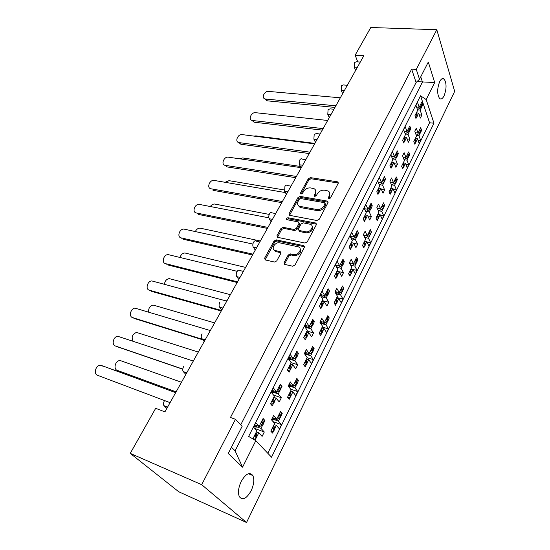 <?xml version="1.0" encoding="UTF-8"?>
<svg xmlns="http://www.w3.org/2000/svg" width="550" height="550" viewBox="0 0 550 550"><rect width="100%" height="100%" fill="white"/><g stroke="black" fill="none" stroke-linecap="round" stroke-linejoin="round"><path stroke-width="0.82" d="M328.859 198.832L330.447 198.041L338.195 183.404L337.384 181.803L310.502 177.636L308.309 178.736L300.479 192.981L300.981 194.109L302.528 193.332L303.552 191.469C305.271 188.897 307.629 187.715 310.626 187.921L314.057 188.664C315.851 189.709 316.25 191.297 315.253 193.421L314.236 195.305L314.765 196.439L316.332 195.663L317.35 193.772C319.069 191.173 321.454 189.977 324.521 190.19L328.068 190.96C329.876 192.032 330.296 193.634 329.312 195.772L328.302 197.677L328.859 198.832M241.182 481.504C245.809 473.639 249.707 471.659 252.876 475.571C254.499 479.497 253.928 484.543 251.157 490.724C246.565 498.719 242.626 500.713 239.353 496.712C237.765 492.745 238.377 487.671 241.182 481.504M439.697 81.565C441.21 78.726 442.695 77.894 444.159 79.062C446.696 83.222 446.669 88.825 444.063 95.872C442.544 98.78 441.031 99.632 439.533 98.416C437.016 94.243 437.071 88.626 439.697 81.565M284.116 262.577L284.721 264.392L292.634 266.207L294.993 265.052L304.329 247.411L303.772 245.664L276.334 239.876L274.065 240.996L264.639 258.143L265.196 259.916L274.436 262.041L276.753 260.899L280.796 253.433L280.246 251.673L275.131 250.518C270.469 249.129 275.069 241.629 279.799 242.859L298.258 246.819C302.968 248.284 298.354 255.867 293.507 254.574L290.476 253.914L288.152 255.056L284.116 262.577L284.783 263.622L284.591 264.337M201.678 484.681L246.538 522.5L454.678 91.376L436.803 29.721L416.274 69.431L411.641 69.142L230.478 417.457L235.469 419.306L201.678 484.681L130.24 453.379L155.684 408.313L164.917 411.888L363.859 55.674L355.135 55.193L357.789 61.889M436.803 29.721L370.776 27.5L355.135 55.193M316.876 220.495L319.172 219.354L327.993 202.675L327.573 201.135L300.211 196.391L297.997 197.498L289.073 213.723L289.506 215.311L316.876 220.495M316.326 224.73L307.251 241.883L304.927 243.031L277.516 237.304L277.021 235.627L280.974 228.449L283.222 227.329L294.099 229.488L296.374 228.36L298.952 223.589L298.485 221.959L286.736 219.656C286.014 218.68 286.433 218.048 287.994 217.752L315.549 222.998L316.326 224.73M240.735 424.841L416.103 82.493L419.506 79.248L428.306 62.026L434.692 82.534L426.188 99.571L433.964 123.214L271.528 457.188L255.812 440.681L242.564 467.211L228.25 453.482L242.137 426.312L235.469 419.306M411.641 69.142L416.103 82.493M416.274 69.431L419.506 79.248M299.386 206.965L298.767 205.879M420.269 130.206L421.609 130.35L420.908 131.78M415.367 138.497L417.484 138.738L416.309 141.123M415.518 142.732L414.803 144.176L413.834 141.508L416.522 136.056L414.783 131.182L416.281 128.164L418.014 133.045L420.674 127.655L421.609 130.35M416.302 135.438L418.962 135.733L420.661 140.525L419.189 143.516L417.484 138.738M420.131 133.361L418.962 135.733M415.346 132.749L418.014 133.045M408.244 154.378L409.695 154.564L408.966 156.035M403.253 162.931L405.433 163.219L404.216 165.688M403.404 167.344L402.662 168.843L401.631 166.217L404.415 160.586L402.566 155.787L404.112 152.673L405.948 157.472L408.698 151.91L409.695 154.564M404.085 159.741L406.959 160.119L408.76 164.828L407.241 167.922L405.433 163.219M408.162 157.671L406.959 160.119M403.067 157.101L405.948 157.472M395.808 179.334L397.382 179.568L396.632 181.087M390.362 182.242L393.491 182.71L396.33 176.962L397.382 179.568M393.491 182.71L391.538 177.994L389.936 181.218L391.902 185.921L389.029 191.744L390.122 194.315L390.885 192.768M390.789 188.176L392.982 188.512L391.724 191.056M391.449 184.834L394.556 185.302L396.467 189.929L394.907 193.126L392.982 188.512M395.801 182.779L394.556 185.302M382.951 205.116L384.663 205.404L383.893 206.972M377.204 208.209L380.607 208.794L383.543 202.847L384.663 205.404M380.607 208.794L378.538 204.174L376.881 207.508L378.971 212.114L376.001 218.13L377.163 220.653L377.946 219.051M377.905 214.266L380.112 214.651L378.819 217.284M378.352 210.746L381.748 211.331L383.769 215.861L382.154 219.161L380.112 214.651M383.034 208.718L381.748 211.331M369.634 231.756L371.518 232.114L370.714 233.736M363.55 235.042L367.29 235.764L370.329 229.618L371.518 232.114M367.29 235.764L365.09 231.248L363.378 234.699L365.592 239.202L362.519 245.424L363.749 247.885L364.567 246.228M364.588 241.237L366.809 241.677L365.468 244.399M364.767 237.524L368.493 238.246L370.645 242.667L368.974 246.084L366.809 241.677M369.827 235.544L368.493 238.246M355.843 259.304L357.913 259.744L357.087 261.429M349.429 262.79L353.506 263.677L356.647 257.311L357.913 259.744M353.506 263.677L351.175 259.277L349.401 262.845L351.752 267.231L348.569 273.673L349.876 276.066L350.721 274.354M350.804 269.149L353.045 269.644L351.656 272.463M350.928 265.251L354.791 266.097L357.067 270.401L355.341 273.934L353.045 269.644M356.166 263.299L354.791 266.097M341.632 287.822L343.832 288.344L342.98 290.091M335.136 291.582L339.24 292.572L342.492 285.979L343.832 288.344M339.24 292.572L336.765 288.296L334.929 292.002L337.418 296.257L334.125 302.926L335.514 305.25L336.387 303.476M336.538 298.038L338.786 298.595L337.349 301.517M336.875 294.016L340.601 294.917L343.021 299.104L341.227 302.761L338.786 298.595M342.024 292.022L340.601 294.917M326.996 317.371L329.251 317.969L328.364 319.77M320.327 321.399L324.459 322.506L327.827 315.679L329.251 317.969M324.459 322.506L321.832 318.374L319.928 322.211L322.575 326.322L319.158 333.238L320.629 335.486L321.537 333.644M321.764 327.972L324.026 328.584L322.534 331.609M322.272 323.799L325.903 324.775L328.467 328.824L326.611 332.613L324.026 328.584M327.374 321.778L325.903 324.775M311.871 348.006L314.139 348.666L313.218 350.536M304.982 352.309L309.134 353.54L312.634 346.459L314.139 348.666M309.134 353.54L306.35 349.559L304.37 353.54L307.182 357.5L303.634 364.671L305.202 366.829L306.137 364.918M306.446 358.992L308.722 359.672L307.175 362.814M305.106 354.076L306.9 354.606M307.106 354.668L310.668 355.726L313.39 359.618L311.465 363.55L308.722 359.672M312.194 352.612L310.668 355.726M296.182 379.768L298.471 380.497L297.516 382.442M289.059 384.368L293.239 385.729L296.869 378.386L298.471 380.497M293.239 385.729L290.283 381.913L288.228 386.045L291.211 389.84L287.533 397.286L289.19 399.341L290.166 397.368M290.558 391.167L292.847 391.923L291.246 395.175M289.073 385.935L290.998 386.561M291.369 386.684L294.862 387.826L297.756 391.552L295.756 395.629L292.847 391.923M296.45 384.594L294.862 387.826M279.909 412.727L282.205 413.531L281.215 415.546M272.539 417.643L276.739 419.148L280.507 411.517L282.205 413.531M276.739 419.148L273.597 415.511L271.466 419.801L274.636 423.411L270.813 431.145L272.573 433.098L273.591 431.042M274.065 424.559L276.368 425.391L274.704 428.773M272.69 419.072L274.464 419.705M275.014 419.904L278.465 421.142L281.531 424.689L279.462 428.918L276.368 425.391M280.115 417.787L278.465 421.142M166.822 408.485L163.9 405.652C163.254 404.326 163.405 402.724 164.354 400.854M185.866 374.378L183.178 371.546C182.49 370.198 182.621 368.576 183.569 366.678M204.194 341.557L201.733 338.724C201.004 337.363 201.107 335.72 202.056 333.802M221.849 309.946L219.601 307.127C218.824 305.752 218.914 304.088 219.856 302.136M238.865 279.482L236.782 276.636C236.005 275.241 236.081 273.57 237.016 271.631C238.088 269.981 239.113 269.631 240.089 270.586L243.389 271.391M255.276 250.106L253.303 247.17C252.567 245.747 252.649 244.097 253.55 242.22C254.533 240.687 255.489 240.357 256.41 241.23L259.82 241.966M271.109 221.753L269.246 218.742C268.551 217.291 268.641 215.662 269.507 213.84C270.414 212.424 271.294 212.114 272.168 212.898L275.681 213.565M286.399 194.37L284.639 191.297L284.914 186.436C285.739 185.13 286.564 184.834 287.382 185.542L290.998 186.141M301.173 167.915L299.502 164.78L299.798 159.974C300.554 158.764 301.317 158.476 302.081 159.115L305.8 159.637M315.459 142.347L313.878 139.15L314.188 134.386L316.305 133.567L320.107 134.021M329.271 117.604L327.779 114.359L328.096 109.642L330.062 108.859L333.946 109.244M342.643 93.665L341.227 90.372L341.557 85.704L343.379 84.948L347.339 85.264M355.596 70.476L354.255 67.141L354.592 62.521L356.276 61.799L360.305 62.04M421.499 104.644L422.812 104.761L422.104 106.177M416.57 112.887L418.646 113.08L417.464 115.452M416.666 117.047L415.951 118.484L414.975 115.692L417.684 110.282L415.931 105.194L417.443 102.197L419.183 107.291L421.864 101.942L422.812 104.761M417.539 109.856L420.138 110.096L421.843 115.101L420.365 118.071L418.646 113.08M421.314 107.745L420.138 110.096M416.577 107.058L419.183 107.291M409.379 128.638L410.795 128.789L410.066 130.254M404.277 137.136L406.498 137.39L405.274 139.838M404.449 141.481L403.707 142.966L402.669 140.222L405.474 134.633L403.611 129.614L405.171 126.521L407.021 131.546L409.791 126.019L410.795 128.789M405.233 133.994L408.038 134.31L409.846 139.233L408.32 142.306L406.498 137.39M409.248 131.876L408.038 134.31M404.209 131.237L407.021 131.546M396.846 153.422L398.379 153.622L397.623 155.134M391.414 156.207L394.453 156.606L397.313 150.892L398.379 153.622M394.453 156.606L392.487 151.662L390.871 154.866L392.851 159.796L389.95 165.571L391.057 168.272L391.82 166.733M391.641 162.195L393.938 162.504L392.672 165.034M392.501 158.922L395.533 159.321L397.451 164.161L395.876 167.338L393.938 162.504M396.784 156.812L395.533 159.321M383.879 179.039L385.55 179.286L384.766 180.847M378.152 182.016L381.453 182.511L384.416 176.605L385.55 179.286M381.453 182.511L379.369 177.664L377.699 180.978L379.803 185.811L376.798 191.792L377.974 194.439L378.764 192.844M378.647 188.114L380.957 188.471L379.644 191.091M379.308 184.676L382.601 185.178L384.643 189.929L383.013 193.208L380.957 188.471M383.9 182.579L382.601 185.178M370.453 205.521L372.274 205.824L371.47 207.446M364.396 208.691L368.012 209.316L371.078 203.204L372.274 205.824M368.012 209.316L365.798 204.566L364.066 207.996L366.3 212.733L363.192 218.914L364.437 221.506L365.262 219.863M365.2 214.919L367.524 215.332L366.169 218.041M365.619 211.296L369.229 211.922L371.394 216.569L369.71 219.966L367.524 215.332M370.569 209.241L369.229 211.922M356.538 232.911L358.545 233.296L357.706 234.967M350.109 236.28L354.097 237.057L357.266 230.732L358.545 233.296M354.097 237.057L351.746 232.423L349.951 235.978L352.323 240.597L349.106 246.998L350.426 249.528L351.278 247.823M351.285 242.667L353.623 243.134L352.22 245.939M351.409 238.824L355.389 239.607L357.686 244.145L355.939 247.658L353.623 243.134M356.778 236.823L355.389 239.607M342.107 261.257L344.321 261.731L343.454 263.464M335.383 264.846L339.68 265.794L342.966 259.243L344.321 261.731M339.68 265.794L337.184 261.284L335.328 264.962L337.844 269.459L334.517 276.093L335.913 278.548L336.799 276.781M336.868 271.397L339.226 271.927L337.776 274.835M337.143 267.403L341.055 268.276L343.496 272.683L341.688 276.327L339.226 271.927M342.492 265.389L341.055 268.276M327.25 290.634L329.587 291.204L328.694 292.999M320.423 294.511L324.748 295.577L328.151 288.778L329.587 291.204M324.748 295.577L322.094 291.197L320.169 295.013L322.836 299.372L319.385 306.254L320.877 308.632L321.791 306.804M321.936 301.173L324.308 301.764L322.802 304.776M322.424 297.041L326.198 297.976L328.797 302.259L326.92 306.027L324.308 301.764M327.697 294.993L326.198 297.976M311.933 321.111L314.318 321.75L313.383 323.613M304.906 325.263L309.251 326.459L312.792 319.406L314.318 321.75M309.251 326.459L306.433 322.231L304.439 326.191L307.278 330.399L303.696 337.535L305.278 339.831L306.226 337.934M306.453 332.042L308.839 332.709L307.271 335.83M307.12 327.766L310.798 328.776L313.555 332.915L311.609 336.82L308.839 332.709M312.352 325.683L310.798 328.776M296.072 352.729L298.471 353.444L297.502 355.376M288.805 357.177L293.178 358.504L296.849 351.189L298.471 353.444M293.178 358.504L290.187 354.441L288.111 358.552L291.129 362.594L287.409 370.013L289.087 372.212L290.07 370.239M290.386 364.079L292.779 364.815L291.163 368.06M289.073 358.985L290.957 359.562M291.211 359.638L294.821 360.738L297.743 364.712L295.728 368.768L292.779 364.815M296.429 357.521L294.821 360.738M279.613 385.557L282.019 386.348L281.016 388.355M272.085 390.314L276.485 391.786L280.294 384.189L282.019 386.348M276.485 391.786L273.302 387.901L271.15 392.178L274.354 396.041L270.49 403.741L272.271 405.838L273.295 403.789M273.701 397.341L276.114 398.159L274.429 401.527M272.216 391.902L274.244 392.583M274.684 392.728L278.231 393.924L281.332 397.719L279.242 401.933L276.114 398.159M279.902 390.582L278.231 393.924M262.508 419.65L264.928 420.53L263.883 422.613M254.712 424.744L259.132 426.374L263.099 418.474L264.928 420.53M259.132 426.374L255.757 422.682L253.509 427.13L256.919 430.794L252.897 438.804L253.213 439.134M256.362 431.901L258.789 432.809L257.036 436.308M255.86 438.659L255.069 440.241M257.496 427.109L260.989 428.402L264.289 432.004L262.109 436.384L258.789 432.809M262.721 424.93L260.989 428.402M130.24 453.379L178.764 491.762L246.538 522.5M426.188 99.571L420.544 95.769L248.648 436.418L255.812 440.681M420.544 95.769L429.571 122.767L267.802 453.276M429.571 122.767L433.964 123.214M419.258 114.847L421.843 115.101M418.014 140.216L420.661 140.525M407.062 138.909L409.846 139.233M394.439 163.756L397.451 164.161M381.363 189.413L384.643 189.929M367.806 215.937L371.394 216.569M353.732 243.347L357.686 244.145M336.964 271.219L343.496 272.683M322.218 300.609L328.797 302.259M306.941 331.072L313.555 332.915M291.094 362.663L297.743 364.712M273.563 395.086L281.332 397.719M254.746 428.457L264.289 432.004M405.9 164.443L408.76 164.828M393.374 189.447L396.467 189.929M380.394 215.27L383.769 215.861M366.939 241.938L370.645 242.667M350.866 269.032L357.067 270.401M336.772 297.564L343.021 299.104M322.183 327.113L328.467 328.824M307.065 357.727L313.39 359.618M290.744 389.249L297.756 391.552M273.075 421.637L281.531 424.689M231.433 447.246L235.091 450.828L422.455 82.053L420.743 76.821M416.982 81.654L434.692 82.534M235.091 450.828L242.564 467.211M328.302 197.677L328.879 198.791L329.883 196.886L329.746 192.954M315.693 190.575L315.837 194.528L314.827 196.405L314.236 195.305M338.326 183.047L311.087 178.743L308.901 179.843L301.084 194.081L300.479 192.981M327.573 201.135L328.151 202.235L300.816 197.478L298.602 198.584L289.527 215.318M325.029 203.844L324.479 202.682L300.781 198.577L299.228 199.354L298.134 201.334C297.082 203.576 297.522 205.226 299.454 206.278L316.676 209.495C319.784 209.756 322.211 208.546 323.957 205.872L325.029 203.844L325.614 204.951L325.139 203.528M298.313 205.459L300.073 207.364L301.063 207.666L300.451 206.58M325.614 204.951L324.541 206.979C322.795 209.646 320.375 210.849 317.274 210.595L301.063 207.666M299.131 223.046L299.578 224.668L297 229.433L294.731 230.56L283.869 228.387L281.621 229.508L277.489 237.298M316.498 224.201L288.626 218.824L287.004 219.725M305.58 231.777C310.262 232.932 314.82 225.885 310.441 224.311L303.339 222.867L301.063 223.994L298.485 228.779L298.98 230.436L305.58 231.777L306.206 232.856C311.417 232.327 313.39 230.086 312.118 226.126M298.932 230.423L299.853 231.584L299.228 230.512M306.206 232.856L299.853 231.584M300.101 248.655C301.482 252.78 299.502 255.111 294.154 255.633L291.129 254.966L288.812 256.107L284.783 263.622M273.996 249.837L275.804 251.563L276.224 251.68L275.55 250.635M280.988 252.752L276.224 251.68M304.507 246.778L276.994 240.928L274.732 242.048L265.121 259.889M340.663 97.213L339.859 97.762L268.51 91.396C264.371 90.826 261.106 98.086 265.107 98.986L335.864 105.806M265.623 99.083L267.334 100.836L266.819 100.739L265.066 98.973M420.365 104.94L421.156 103.366M420.777 104.431L421.726 107.243L421.994 106.707L421.046 103.895M415.697 114.249L416.109 113.74L417.079 116.538L417.354 115.988L416.494 112.654M416.109 113.74L416.384 113.197M421.726 107.243L417.436 109.56M416.494 112.667L417.354 115.988M417.079 116.538L415.621 117.549M421.149 103.593L421.994 106.707M267.334 100.836L334.971 107.408M419.183 130.673L419.966 129.085M419.588 130.164L420.53 132.859L420.798 132.316L419.856 129.621M414.549 140.058L414.961 139.542L415.924 142.216L416.199 141.666L415.346 138.449M414.961 139.542L415.229 138.992M420.53 132.859L416.199 135.156M415.346 138.442L416.199 141.666M415.924 142.216L414.459 143.234M419.959 129.319L420.798 132.316M267.603 123.777L322.279 130.13M328.006 119.873L327.195 120.422L255.523 112.688C251.254 112.014 247.988 119.701 252.23 120.471L323.118 128.624M252.567 120.526L254.011 122.176L252.134 120.443M408.244 129.113L409.056 127.483M408.657 128.59L409.668 131.361L409.949 130.804L408.939 128.033M403.418 138.731L403.837 138.208L404.869 140.958L405.151 140.394L404.243 137.088M403.837 138.208L404.119 137.644M409.668 131.361L405.13 133.712M404.25 137.067L405.151 140.394M404.869 140.958L403.342 142.003M409.049 127.717L409.949 130.804M254.347 122.231L322.286 130.116M314.957 143.241L314.139 143.791L242.151 134.599C237.744 133.829 234.499 141.969 238.982 142.588L309.973 152.157M239.119 142.608L240.838 144.238L238.824 142.553M395.711 154.089L396.557 152.405M396.144 153.553L397.21 156.276L397.499 155.705L396.433 152.976M390.727 164.031L391.16 163.494L392.253 166.196L392.542 165.612L391.579 162.333M391.16 163.494L391.449 162.91M397.21 156.276L393.195 158.675L392.397 158.675M391.6 162.291L392.542 165.612M392.253 166.196L390.644 167.269M396.543 152.646L397.499 155.705M391.868 156.269L391.579 156.633M240.976 144.258L309.203 153.539M301.036 167.654L228.381 157.176C223.871 156.296 220.612 164.828 225.273 165.358L296.416 176.447M225.273 165.358L227.212 166.946L225.129 165.33M382.759 179.912L383.632 178.173M383.199 179.362L384.34 182.036L384.636 181.438L383.501 178.764M377.603 190.197L378.043 189.64L379.211 192.294L379.507 191.689L378.482 188.437M378.043 189.64L378.345 189.035M384.34 182.036L380.256 184.47L379.218 184.477M378.517 188.368L379.507 191.689M379.211 192.294L377.506 193.387M383.618 178.413L384.636 181.438M378.854 182.119L378.428 182.655M227.212 166.946L295.714 177.698M285.361 192.562L213.998 180.407C209.488 179.719 206.449 188.196 211.001 188.794L282.411 201.513M369.359 206.621L370.267 204.827M369.813 206.058L371.023 208.677L371.326 208.058L370.123 205.439M364.024 217.271L364.478 216.693L365.716 219.292L366.025 218.666L364.939 215.442M364.478 216.693L364.788 216.067M371.023 208.677L366.871 211.145L365.564 211.173M364.987 215.353L366.059 217.614L366.025 218.666M365.716 219.292L363.914 220.413M370.246 205.067L371.326 208.058M365.386 208.863L364.808 209.577M213.022 190.321L281.779 202.641M268.888 217.834L199.162 204.366C194.666 203.871 191.84 212.286 196.295 212.96L267.946 227.411M355.493 234.272L356.428 232.409M355.953 233.688L357.239 236.246L357.555 235.606L356.276 233.049M349.965 245.293L350.433 244.702L351.746 247.232L352.069 246.586L350.756 244.056L350.914 243.403M350.433 244.702L350.756 244.056M357.239 236.246L353.018 238.755L351.395 238.796M351.01 243.203L352.117 245.492L352.069 246.586M351.746 247.232L349.827 248.373M356.407 232.65L357.555 235.606M351.45 236.541L350.694 237.421M198.399 214.417L267.396 228.394M252.897 244.069L183.865 229.075C179.396 228.772 176.77 237.133 181.115 237.882L253 254.169M181.115 237.882L181.741 238.274M341.131 262.907L342.1 260.975M341.605 262.302L342.966 264.791L343.296 264.131L341.935 261.642M335.404 274.326L335.878 273.714L337.274 276.176L337.611 275.509L336.215 273.048L336.387 272.367M335.878 273.714L336.215 273.048M342.966 264.791L338.676 267.341L336.689 267.396M336.593 271.954L337.673 274.368L337.611 275.509M337.274 276.176L335.218 277.331M342.079 261.202L343.296 264.131M337.019 265.21L336.029 266.221M183.315 239.271L252.532 255.008M237.188 271.336L168.087 254.581C163.653 254.464 161.219 262.776 165.454 263.608L237.545 281.847M165.454 263.608L166.444 264.172M326.246 292.579L327.25 290.579M326.734 291.961L328.178 294.374L328.522 293.693L327.078 291.273M320.306 304.418L320.801 303.793L322.279 306.178L322.623 305.484L321.145 303.098L321.324 302.39M320.801 303.793L321.145 303.098M328.178 294.374L323.812 296.966L321.386 297M321.647 301.751L322.706 304.288L322.623 305.484M322.279 306.178L320.059 307.326L319.385 306.254M327.236 290.778L328.522 293.693M322.059 294.91L320.767 295.989M167.75 264.914L237.167 282.521M227.171 300.424L226.298 300.981L151.8 280.919C147.414 280.981 145.152 289.252 149.291 290.166L221.554 310.475M149.291 290.166L150.693 290.881M310.812 323.352L311.85 321.276M311.314 322.712L312.847 325.043L313.204 324.335L311.664 321.998M305.401 327.614L308.406 327.676L311.836 326.026L310.489 323.991M306.549 325.717L304.776 326.686M304.652 335.637L305.154 334.984L306.728 337.288L307.086 336.566L305.518 334.262L305.704 333.527M305.154 334.984L305.518 334.262M306.151 332.647L307.182 335.321L307.086 336.566M306.728 337.288L304.301 338.415M311.85 321.365L313.204 324.335M312.847 325.043L311.836 326.026M151.683 291.39L221.272 310.984M314.751 143.378L255.901 135.884L254.093 136.125M407.158 155.024L407.969 153.388M407.571 154.502L408.574 157.149L408.849 156.592L407.853 153.945M402.373 164.711L402.793 164.189L403.817 166.815L404.099 166.251L403.191 163.054M402.793 164.189L403.074 163.618M408.574 157.149L403.989 159.486M403.205 163.027L404.099 166.251M403.817 166.815L402.277 167.86M407.956 153.622L408.849 156.592M300.396 166.458L242.66 157.946L239.587 158.84M394.735 180.18L395.574 178.482M395.161 179.644L396.227 182.242L396.509 181.665L395.45 179.059M389.792 190.19L390.225 189.647L391.311 192.232L391.6 191.647L390.638 188.478M390.225 189.647L390.514 189.062M396.227 182.242L392.253 184.614L391.359 184.621M390.665 188.423L391.6 191.647M391.311 192.232L389.689 193.298M395.56 178.722L396.509 181.665M390.926 182.332L390.582 182.758M284.233 189.963L229.02 180.661L225.074 182.291M381.899 206.174L382.766 204.421M382.339 205.624L383.467 208.168L383.763 207.57L382.635 205.026M376.791 216.528L377.231 215.971L378.386 218.494L378.682 217.889L377.664 214.754M377.231 215.971L377.527 215.366M383.467 208.168L379.424 210.574L378.283 210.602M377.706 214.672L378.682 217.889M378.386 218.494L376.668 219.587M382.752 204.669L383.763 207.57M378.029 208.354L377.541 208.952M269.232 214.411L214.637 204.022C212.946 203.988 211.516 204.813 210.354 206.504M368.624 233.056L369.518 231.248M369.071 232.492L370.274 234.981L370.576 234.362L369.38 231.873M363.337 243.767L363.791 243.196L365.014 245.657L365.324 245.032L364.1 242.564L364.244 241.931M363.791 243.196L364.1 242.564M370.274 234.981L366.169 237.421L364.739 237.462M364.299 241.828L365.358 243.966L365.324 245.032M365.014 245.657L363.192 246.771M369.504 231.488L370.576 234.362M364.684 235.262L364.038 236.039M260.356 241.01L199.946 228.113C197.931 228.209 196.405 229.343 195.367 231.522M354.894 260.872L355.816 258.995M355.348 260.288L356.62 262.714L356.936 262.075L355.664 259.648M349.415 271.954L349.882 271.37L351.182 273.769L351.498 273.116L350.199 270.717L350.357 270.057M349.882 271.37L350.199 270.717M356.62 262.714L352.447 265.189L350.687 265.251M350.501 269.768L351.553 272.009L351.498 273.116M351.182 273.769L349.236 274.89M355.802 259.229L356.936 262.075M350.886 263.106L350.034 264.028M245.609 267.41L184.807 252.966C182.442 253.248 180.867 254.719 180.07 257.393M340.67 289.671L341.632 287.726M341.144 289.066L342.492 291.424L342.815 290.757L341.468 288.399M335.005 301.153L335.479 300.541L336.861 302.871L337.191 302.197L335.809 299.867L335.974 299.179M335.479 300.541L335.809 299.867M342.492 291.424L338.25 293.941L336.098 293.996M336.222 298.678L337.253 301.043L337.191 302.197M336.861 302.871L334.764 303.999M341.619 287.939L342.815 290.757M336.593 291.933L335.486 292.951M230.374 294.69L169.201 278.603C166.43 279.153 164.863 281.016 164.484 284.178M325.944 319.495L326.934 317.488M326.425 318.876L327.855 321.159L328.192 320.471L326.762 318.189M320.066 331.396L320.554 330.77L322.018 333.018L322.362 332.324L320.897 330.069L321.076 329.361M320.554 330.77L320.897 330.069M327.855 321.159L323.538 323.716L320.904 323.723M321.434 328.632L322.444 331.114L322.362 332.324M322.018 333.018L319.743 334.132M326.927 317.666L328.192 320.471M321.791 321.791L320.313 322.809M210.739 329.849L209.853 330.406L134.991 308.124C130.659 308.357 128.542 316.601 132.584 317.597L202.166 339.233M132.584 317.597L134.454 318.443M294.793 355.279L295.873 353.127M295.309 354.619L296.938 356.868L297.309 356.132L295.68 353.884M288.647 359.274L292.421 359.535L295.9 357.871L294.477 355.919M290.455 357.679L288.942 358.669L288.166 358.442M288.399 368.033L288.915 367.366L290.586 369.572L290.964 368.823L289.293 366.616L289.493 365.846M288.915 367.366L289.293 366.616M290.07 364.705L291.081 367.517L290.964 368.823M290.586 369.572L287.904 370.659M295.907 353.059L297.309 356.132M296.938 356.868L295.9 357.871M135.087 318.732L202.62 339.756M193.717 360.326L192.816 360.882L117.631 336.243C113.348 336.648 111.375 344.871 115.321 345.957L182.779 369.084M115.321 345.957L117.693 346.892M278.163 388.438L279.283 386.203M278.692 387.757L280.424 389.902L280.809 389.139L279.077 386.987M271.198 392.081L273.096 392.7L275.818 392.618L279.366 390.94L277.846 389.07M273.735 390.871L272.374 391.827L271.459 391.552M271.514 401.686L272.051 400.998L273.824 403.102L274.216 402.325L272.442 400.221L272.656 399.417M272.051 400.998L272.442 400.221M273.371 397.987L274.354 400.957L274.216 402.325M273.824 403.102L271.693 404.332L270.806 404.112M279.386 386.004L280.809 389.139M280.424 389.902L279.366 390.94M117.934 346.988L182.765 369.222M175.196 392.459L104.046 366.41L99.688 365.324C95.466 365.881 93.617 374.096 97.467 375.279L170.081 402.648M260.879 422.895L262.048 420.571M261.422 422.187L263.264 424.229L263.663 423.431L261.827 421.389M253.873 426.408L255.942 427.13L258.576 426.993L262.178 425.294L260.569 423.521M256.369 425.356L255.152 426.271L254.1 425.961M253.969 436.672L254.519 435.951L256.41 437.951L256.809 437.14L254.925 435.146L255.159 434.308M254.519 435.951L254.925 435.146M256.025 432.575L256.967 435.71L256.809 437.14M256.41 437.951L254.382 439.216L252.924 438.831M262.219 420.228L263.051 421.149L263.663 423.431M263.264 424.229L262.178 425.294M176.076 391.916L175.168 392.473L101.331 365.441M214.624 322.891L153.099 305.071C149.827 306.034 148.349 308.337 148.665 311.974M310.674 350.419L311.706 348.336L313.039 351.264L311.52 349.064M311.169 349.779L312.689 351.979L313.039 351.264M305.002 354.427L308.296 354.571L311.685 352.956L310.365 351.051M306.453 352.743L305.979 353.299L304.384 353.554M304.583 362.759L305.078 362.113L306.639 364.272L306.989 363.55L305.436 361.384L305.628 360.642M305.078 362.113L305.436 361.384M306.103 359.672L307.086 362.292L306.989 363.55M306.639 364.272L304.136 365.358M312.689 351.979L311.685 352.956M198.33 352.069L136.483 332.406C132.44 334.18 131.257 337.033 132.935 340.966M294.834 382.491L295.907 380.332M295.343 381.831L296.959 383.941L297.323 383.199L295.714 381.088M288.324 386.169L292.49 386.574L295.934 384.938L294.532 383.116M290.538 384.849L289.114 385.784L288.454 385.591M288.516 395.299L289.025 394.632L290.675 396.694L291.046 395.945L289.396 393.876L289.596 393.106M289.025 394.632L289.396 393.876M290.207 391.875L291.163 394.632L291.046 395.945M290.675 396.694L288.537 397.884L287.891 397.726M295.969 380.201L297.323 383.199M296.959 383.941L295.934 384.938M181.459 382.264L120.883 360.766L119.323 360.642C115.136 361.123 113.328 369.181 117.177 370.322L176.11 391.848M278.396 415.786L279.51 413.538M278.919 415.099L280.631 417.106L281.009 416.343L279.304 414.329M271.714 419.306L273.467 419.904L276.079 419.788L279.586 418.138L278.094 416.398M274.017 418.172L272.738 419.072L271.947 418.839M271.831 429.082L272.36 428.388L274.113 430.354L274.498 429.578L272.745 427.611L272.958 426.8M272.36 428.388L272.745 427.611M273.701 425.294L274.629 428.196L274.498 429.578M274.113 430.354L272.078 431.578L270.944 431.283M279.641 413.27L281.009 416.343M280.631 417.106L279.586 418.138M357.342 67.341L354.255 67.141M344.341 90.626L341.227 90.372M330.907 114.682L327.779 114.359M317.027 139.542L313.878 139.15M302.672 165.241L299.502 164.78M287.815 191.833L284.639 191.297M272.442 219.361L269.246 218.742M256.513 247.878L253.303 247.17M240.006 277.434L236.782 276.636M222.887 308.089L219.649 307.189M205.116 339.907L201.871 338.896M186.663 372.955L183.404 371.828M167.482 407.303L164.216 406.051M329.883 196.886L329.312 195.772M315.837 194.528L315.253 193.421M308.901 179.843L308.309 178.736M311.087 178.743L310.502 177.636M337.941 182.93L337.384 181.803M289.699 214.796L289.073 213.723M298.602 198.584L297.997 197.498M300.816 197.478L300.211 196.391M327.779 202.125L327.202 201.018M317.274 210.595L316.676 209.495M324.541 206.979L323.957 205.872M277.681 236.679L277.021 235.627M281.621 229.508L280.974 228.449M283.869 228.387L283.222 227.329M294.731 230.56L294.099 229.488M297 229.433L296.374 228.36M299.578 224.668L298.952 223.589M288.626 218.824L287.994 217.752M316.147 224.091L315.549 222.998M288.812 256.107L288.152 255.056M291.129 254.966L290.476 253.914M294.154 255.633L293.507 254.574M280.748 252.677L280.087 251.632M265.327 259.174L264.639 258.143M274.732 242.048L274.065 240.996M276.994 240.928L276.334 239.876M304.191 246.668L303.559 245.603M420.867 108.041L420.035 105.593M419.684 133.657L418.859 131.319M408.794 132.179L407.914 129.766M396.323 157.114L395.381 154.743M383.426 182.896L382.436 180.565M364.863 209.516L365.64 211.173M370.095 209.557L369.036 207.274M350.976 243.286L352.117 245.492M350.934 237.181L351.759 238.789M356.29 237.146L355.169 234.919M336.462 272.216L337.673 274.368M336.504 265.829L337.384 267.396M341.997 265.719L340.808 263.553M321.42 302.204L322.706 304.288M321.558 295.515L322.493 297.034M327.188 295.329L325.923 293.226M305.525 327.649L304.899 326.728M304.473 338.449L303.758 337.411M305.814 333.307L307.182 335.321M306.061 326.301L307.044 327.772M407.715 157.967L406.842 155.671M395.347 183.081L394.419 180.826M382.566 209.028L381.583 206.821M364.176 235.888L364.946 237.462M369.353 235.861L368.308 233.702M350.426 269.919L351.553 272.009M350.377 263.718L351.196 265.244M355.685 263.615L354.578 261.511M336.057 299.014L337.253 301.043M336.098 292.524L336.971 294.009M341.536 292.346L340.361 290.304M319.825 334.153L319.186 333.183M321.173 329.154L322.444 331.114M321.31 322.362L322.231 323.806M326.879 322.107L325.627 320.134M289.479 359.528L288.819 358.641M288.296 370.748L287.533 369.758M289.623 365.592L291.081 367.517M289.974 358.243L291.026 359.652M272.814 392.624L272.113 391.772M271.494 404.291L270.689 403.342M272.807 399.114L274.354 400.957M273.274 391.408L274.388 392.755M255.502 427.013L254.76 426.202M254.031 439.154L253.179 438.254M255.331 433.964L256.967 435.71M255.922 425.872L257.104 427.151M305.449 354.564L304.831 353.691M304.404 365.42L303.731 364.485M305.745 360.408L307.086 362.292M305.979 353.299L306.955 354.681M289.582 386.581L288.929 385.743M288.413 397.856L287.691 396.962M289.733 392.831L291.163 394.632M290.07 385.378L291.108 386.705M273.109 419.808L272.415 419.011M271.803 431.53L271.047 430.678M273.116 426.484L274.629 428.196M273.57 418.674L274.67 419.939M252.876 475.571L248.387 473.722M444.159 79.062L441.781 78.898M219.601 307.127L222.915 308.048M201.733 338.724L205.184 339.797M183.178 371.546L186.759 372.776M163.9 405.652L167.606 407.069M338.339 182.992L337.824 181.947M300.073 207.364L299.454 206.278M299.606 231.509L298.98 230.436M316.442 224.18L315.844 223.087M275.804 251.563L275.131 250.518M280.913 252.725L280.246 251.673M304.404 246.73L303.772 245.664M266.819 100.739L265.107 98.986M254.011 122.176L252.23 120.471M240.838 144.238L238.982 142.588M288.942 358.669L289.609 359.562M288.351 370.762L287.554 369.717M272.374 391.827L273.096 392.7M271.693 404.332L270.751 403.219M255.152 426.271L255.942 427.13M254.382 439.216L253.275 438.054M304.893 353.705L305.511 354.578M289.114 385.784L289.781 386.636M288.537 397.884L287.732 396.88M272.738 419.072L273.467 419.904M272.078 431.578L271.123 430.519"/></g></svg>
